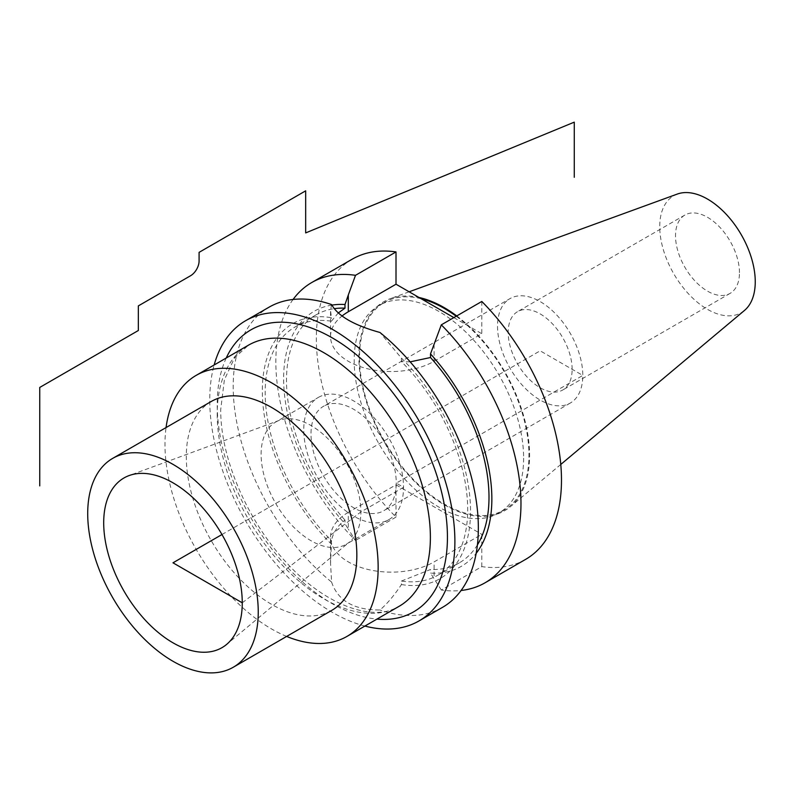 <?xml version="1.0" encoding="UTF-8"?>
<svg xmlns="http://www.w3.org/2000/svg" width="795" height="795" viewBox="0 0 795 795"><rect width="100%" height="100%" fill="white"/><g stroke="black" fill="none" stroke-linecap="round" stroke-linejoin="round"><path stroke-width="0.6" stroke-dasharray="3.98 2.98" d="M364.885 626.062A173.34 100.081 60 0 1 209.751 400.054A173.34 100.081 -120 0 1 214.153 364.984M331.595 304.565L330.541 310.249L331.406 317.692A147.234 85.005 60 0 0 262.32 391.021A147.234 85.005 60 0 0 331.406 544.118L330.541 563.387L331.595 582.069A173.34 100.081 60 0 1 233.203 386.509A173.34 100.081 -120 0 1 269.098 307.158M331.595 582.069C337.875 600.772 353.994 610.073 379.95 609.994C387.066 603.912 394.231 595.435 401.445 584.554L401.445 581.046A143.199 82.67 -120 0 0 438.025 575.133A143.199 82.67 -120 0 0 401.445 361.636L401.445 358.128L379.95 332.479M442.437 607.4A173.34 100.081 60 0 1 379.95 609.994M401.445 358.128A147.234 85.005 60 0 1 470.541 511.235A147.234 85.005 60 0 1 401.445 584.554M331.406 544.118L331.406 540.61A143.199 82.67 -120 0 1 294.836 327.113A143.199 82.67 -120 0 1 331.406 321.2L331.406 317.692M410.17 361.854L401.445 361.636M331.406 321.2L338.223 312.991M481.81 301.464L481.81 333.741L434.11 361.278A60.668 35.03 180 0 1 367.996 368.87A60.668 35.03 180 0 1 330.541 336.514A60.668 35.03 180 0 1 342.019 316.012M525.575 559.402A173.34 100.081 60 0 1 481.81 566.626L441.305 590.009A173.34 100.081 -120 0 0 461.1 590.476M441.305 590.009L430.502 573.115A147.234 85.005 -120 0 0 476.165 553.33M352.235 259.16A173.34 100.081 60 0 0 396.009 517.098L396.009 484.821L348.309 512.358L348.309 529.152L344.99 523.736L344.99 520.109C337.796 525.535 333.274 532.372 331.406 540.61M331.843 305.121A147.234 85.005 -120 0 0 283.904 387.483A147.234 85.005 -120 0 0 344.99 523.736M293.077 299.467A173.34 100.081 -120 0 0 355.504 540.481L348.309 529.152M481.81 566.626L481.81 534.349L434.11 561.886L434.11 578.681M396.009 517.098L355.504 540.481M396.009 484.821L481.81 534.349M453.856 317.603L481.81 333.741M523.627 458.198A119.816 69.175 60 0 1 498.813 513.043A119.816 69.175 60 0 1 406.484 480.945A119.816 69.175 60 0 1 354.182 360.364A119.816 69.175 -120 0 1 378.996 305.519A119.816 69.175 -120 0 1 471.326 337.617A119.816 69.175 -120 0 1 523.627 458.198M456.191 316.251A119.816 69.175 -120 0 1 528.953 455.118A119.816 69.175 60 0 1 504.139 509.963A119.816 69.175 60 0 1 411.81 477.865A119.816 69.175 60 0 1 359.509 357.293A119.816 69.175 -120 0 1 384.323 302.438L378.996 305.519M421.221 298.761A119.816 69.175 -120 0 0 384.323 302.438M456.757 315.933A120.721 69.702 -120 0 1 529.599 455.485A120.721 69.702 60 0 1 510.38 506.693A120.721 69.702 60 0 1 415.596 482.525A120.721 69.702 60 0 1 358.873 356.925A120.721 69.702 -120 0 1 390.285 298.672A120.721 69.702 -120 0 1 418.965 297.469M677.31 194.06A67.535 38.995 -120 0 0 659.741 226.645A67.535 38.995 60 0 0 691.481 296.913A67.535 38.995 60 0 0 744.498 310.428M739.469 272.675A45.216 26.106 -120 0 0 719.733 227.161A45.216 26.106 -120 0 0 684.883 215.048A45.216 26.106 -120 0 0 675.521 235.747A45.216 26.106 -120 0 0 695.257 281.261A45.216 26.106 -120 0 0 730.108 293.375A45.216 26.106 -120 0 0 739.469 272.675M572.132 369.278A45.216 26.106 -120 0 0 552.396 323.774A45.216 26.106 -120 0 0 517.555 311.66A45.216 26.106 -120 0 0 508.184 332.36A45.216 26.106 -120 0 0 527.92 377.864A45.216 26.106 -120 0 0 562.771 389.987A45.216 26.106 -120 0 0 572.132 369.278M242.256 602.809L360.89 511.92L403.522 487.305L396.268 483.122L582.795 375.439A60.291 34.811 60 0 1 570.303 403.035A60.291 34.811 60 0 1 523.845 386.887A60.291 34.811 60 0 1 497.531 326.208A60.291 34.811 -120 0 1 510.012 298.602L323.495 406.295A60.291 34.811 -120 0 0 311.004 433.891A60.291 34.811 60 0 0 337.319 494.57A60.291 34.811 60 0 0 383.786 510.728A60.291 34.811 60 0 0 396.268 483.122A60.291 34.811 -120 0 0 369.953 422.443A60.291 34.811 -120 0 0 323.495 406.295M221.974 534.528L540.163 350.824L582.795 375.439A60.291 34.811 -120 0 0 556.48 314.76A60.291 34.811 -120 0 0 510.012 298.602M318.368 397.411A70.546 40.734 -120 0 1 372.726 416.312A70.546 40.734 -120 0 1 403.522 487.305A70.546 40.734 60 0 1 388.914 519.602A70.546 40.734 60 0 1 334.546 500.701A70.546 40.734 60 0 1 303.76 429.707A70.546 40.734 -120 0 1 318.368 397.411L275.736 422.026A70.546 40.734 -120 0 0 261.118 454.323A70.546 40.734 60 0 0 291.914 525.316A70.546 40.734 60 0 0 346.282 544.217A70.546 40.734 60 0 0 349.611 541.892L226.595 644.437M275.736 422.026A70.546 40.734 -120 0 1 279.413 420.307A70.546 40.734 -120 0 1 332.36 443.401A70.546 40.734 -120 0 1 360.89 511.92A70.546 40.734 60 0 1 349.611 541.892M211.281 401.465A120.582 69.622 -120 0 0 186.298 456.658A120.582 69.622 60 0 0 238.937 578.015A120.582 69.622 60 0 0 331.863 610.322M286.637 636.427A150.732 87.023 60 0 1 164.982 444.355A150.732 87.023 -120 0 1 166.056 427.571M348.309 512.358A60.668 35.03 0 0 0 330.541 537.122A60.668 35.03 0 0 0 367.996 569.478A60.668 35.03 0 0 0 434.11 561.886M401.445 581.046L430.502 569.488L430.502 573.115M344.99 520.109A143.199 82.67 60 0 1 316.152 314.81A143.199 82.67 60 0 1 334.089 308.689M477.417 544.893A143.199 82.67 60 0 1 459.341 562.83A143.199 82.67 60 0 1 430.502 569.488M226.217 358.028A162.786 93.989 -120 0 0 217.214 404.357A162.786 93.989 -120 0 0 376.939 619.106M434.11 344.483L434.11 361.278M217.214 414.205A150.732 87.023 -120 0 0 283.01 565.891A150.732 87.023 -120 0 0 399.16 606.277C374.942 622.147 326.457 606.863 286.548 562.731C247.285 521.043 220.126 457.036 220.742 409.276L224.379 379.811L234.495 357.929L248.428 345.199A150.732 87.023 -120 0 0 217.214 414.205M330.541 336.514L330.541 310.249M504.139 509.963L498.813 513.043M560.773 464.459L510.38 506.693M409.147 291.795L390.285 298.672M684.883 215.048L517.555 311.66M570.303 403.035L383.786 510.728M388.914 519.602L346.282 544.217M279.413 420.307L129.098 475.569M730.108 293.375L562.771 389.987M330.541 563.387L330.541 537.122M316.152 314.81L294.836 327.113M459.341 562.83L438.025 575.133"/><path stroke-width="1.19" d="M418.995 620.935L442.437 607.4A173.34 100.081 60 0 0 478.342 528.039A173.34 100.081 -120 0 0 379.95 332.479C353.994 325.284 337.875 315.983 331.595 304.565A173.34 100.081 -120 0 0 269.098 307.158L245.655 320.693A173.34 100.081 -120 0 1 379.225 367.141A173.34 100.081 -120 0 1 454.889 541.584A173.34 100.081 60 0 1 418.995 620.935A173.34 100.081 60 0 1 364.885 626.062M245.655 320.693A173.34 100.081 -120 0 0 214.153 364.984M461.1 590.476A173.34 100.081 -120 0 0 485.069 582.785L525.575 559.402A173.34 100.081 60 0 0 481.81 301.464L441.305 324.847L430.502 353.894L430.502 357.521L410.17 361.854M338.223 312.991L344.99 308.152L344.99 304.515L348.309 294.955L348.309 311.749L396.009 284.213L453.856 317.603M342.019 316.012A60.668 35.03 180 0 1 348.309 311.749M485.069 582.785A173.34 100.081 -120 0 0 441.305 324.847M476.165 553.33A147.234 85.005 -120 0 0 430.502 353.894M344.99 304.515A147.234 85.005 -120 0 0 331.843 305.121M355.504 275.318A173.34 100.081 -120 0 0 311.729 282.543L352.235 259.16A173.34 100.081 60 0 1 396.009 251.936L355.504 275.318L348.309 294.955M311.729 282.543A173.34 100.081 -120 0 0 293.077 299.467M396.009 251.936L396.009 284.213M456.191 316.251A119.816 69.175 -120 0 0 421.221 298.761M456.757 315.933A120.721 69.702 -120 0 0 418.965 297.469M560.773 464.459L744.498 310.428A67.535 38.995 60 0 0 755.25 281.778A67.535 38.995 -120 0 0 727.981 216.22A67.535 38.995 -120 0 0 677.31 194.06L409.147 291.795M242.256 602.809A97.974 56.564 -120 0 0 202.645 507.647A97.974 56.564 -120 0 0 129.098 475.569A97.974 56.564 -120 0 0 103.698 522.812A97.974 56.564 -120 0 0 149.689 624.701A97.974 56.564 -120 0 0 226.595 644.437A97.974 56.564 -120 0 0 242.256 602.809L172.982 562.81L221.974 534.528M233.273 667.244A120.582 69.622 60 0 0 258.246 612.041A120.582 69.622 -120 0 0 205.607 490.684A120.582 69.622 -120 0 0 112.691 458.377A120.582 69.622 -120 0 0 87.708 513.58A120.582 69.622 60 0 0 140.347 634.937A120.582 69.622 60 0 0 233.273 667.244L331.863 610.322A120.582 69.622 60 0 0 356.836 555.119A120.582 69.622 -120 0 0 304.197 433.762A120.582 69.622 -120 0 0 211.281 401.465L112.691 458.377M166.056 427.571A150.732 87.023 -120 0 1 196.206 375.349A150.732 87.023 -120 0 1 312.356 415.735A150.732 87.023 -120 0 1 378.152 567.431A150.732 87.023 60 0 1 346.938 636.427A150.732 87.023 60 0 1 286.637 636.427M334.089 308.689A143.199 82.67 60 0 1 344.99 308.152M430.502 357.521A143.199 82.67 60 0 1 477.417 544.893M574.268 177.295L574.268 122.152L305.678 232.915L305.678 190.83L199.088 252.363L199.088 260.979L199.088 252.363M199.088 260.979A12.054 6.966 120 0 1 190.561 275.746L138.34 305.896L138.34 330.511L39.75 387.433L39.75 485.894M376.939 619.106A162.786 93.989 -120 0 0 447.436 537.271A162.786 93.989 -120 0 0 355.087 353.666A162.786 93.989 -120 0 0 226.217 358.028M346.938 636.427L399.16 606.277A150.732 87.023 -120 0 0 430.383 537.271A150.732 87.023 -120 0 0 364.587 385.585A150.732 87.023 -120 0 0 248.428 345.199L196.206 375.349"/></g></svg>
